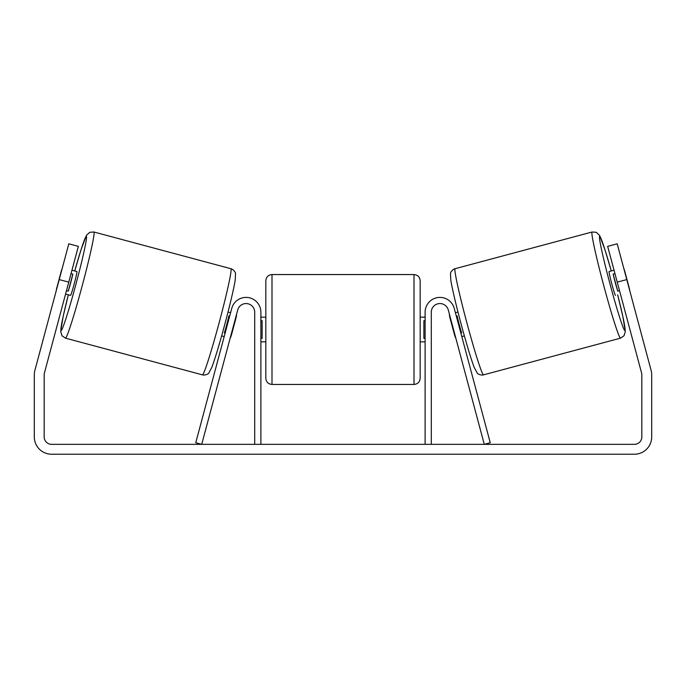 <?xml version="1.0" encoding="UTF-8"?>
<svg xmlns="http://www.w3.org/2000/svg" width="686" height="686" viewBox="0 0 686 686"><rect width="100%" height="100%" fill="white"/><g stroke="black" fill="none" stroke-linecap="round" stroke-linejoin="round"><path stroke-width="1.03" d="M431.288 444.339L431.288 312.216A8.644 8.644 0 0 1 448.284 309.978L484.282 444.339L490.25 442.736L454.243 308.383A14.818 14.818 0 0 0 425.114 312.216L425.114 444.339M620.547 338.147L483.544 374.856A54.949 2.633 -105 0 1 466.78 322.463A54.949 2.633 -105 0 1 455.101 268.706L592.104 231.997A54.949 2.633 75 0 0 603.783 285.753A54.949 2.633 75 0 0 620.547 338.147L624.003 335.771L625.323 331.544L622.854 316.52L617.666 294.817A48.775 2.332 -105 0 1 624.903 330.583A48.775 2.332 -105 0 1 610.025 284.081A48.775 2.332 -105 0 1 599.658 236.361A48.775 2.332 -105 0 1 611.269 270.961L605.026 249.918L599.59 235.409L596.28 232.314L592.104 231.997M615.479 295.4A12.348 0.592 -105 0 1 611.715 283.627A12.348 0.592 -105 0 1 609.091 271.545L614.039 270.215M623.788 268.415A12.348 0.592 -105 0 1 624.697 271.013L629.259 288.051A12.348 0.592 -105 0 1 629.774 290.761M614.956 273.628L613.173 274.108A12.348 0.592 -105 0 0 617.743 291.138L619.518 290.667M455.41 312.722L457.974 312.036M461.798 336.577L464.371 335.891M450.359 317.729L449.956 317.841A12.348 0.592 -105 0 1 449.441 314.325M456.319 316.135L457.108 315.92A12.348 0.592 -105 0 0 461.669 332.959L460.889 333.164M454.921 334.768L454.526 334.871A12.348 0.592 -105 0 0 455.838 338.172M449.956 317.841L454.526 334.871M617.743 291.138L613.173 274.108M68.763 282.143L59.219 279.588L68.806 243.804L78.35 246.36L44.427 372.952A7.409 7.409 0 0 0 44.178 374.873L44.178 436.931A7.409 7.409 0 0 0 51.587 444.339L634.413 444.339A7.409 7.409 0 0 0 641.822 436.931L641.822 374.873A7.409 7.409 0 0 0 641.573 372.952L607.65 246.36L617.194 243.804L626.781 279.588L617.237 282.143M59.219 279.588L34.892 370.397A17.287 17.287 0 0 0 34.3 374.873L34.3 436.931A17.287 17.287 0 0 0 51.587 454.218L634.413 454.218A17.287 17.287 0 0 0 651.7 436.931L651.7 374.873A17.287 17.287 0 0 0 651.108 370.397L626.781 279.588M254.712 444.339L254.712 312.216A8.644 8.644 0 0 0 237.716 309.978L201.718 444.339L195.75 442.736L231.757 308.383A14.818 14.818 0 0 1 260.886 312.216L260.886 444.339M265.825 329.503L265.825 280.728C266.194 276.973 268.252 274.915 271.999 274.554L271.999 384.452C268.252 384.083 266.194 382.025 265.825 378.278L265.825 329.503M414.001 274.554C417.748 274.915 419.806 276.973 420.175 280.728L420.175 378.278C419.806 382.025 417.748 384.083 414.001 384.452L414.001 274.554L271.999 274.554M425.114 338.318L423.879 338.318L423.879 320.679L425.114 320.679M260.886 320.679L262.121 320.679L262.121 338.318L260.886 338.318M230.899 268.706L93.896 231.997A54.949 2.633 105 0 1 82.217 285.753A54.949 2.633 105 0 1 65.453 338.147L202.456 374.856A54.949 2.633 -75 0 0 219.22 322.463A54.949 2.633 -75 0 0 230.899 268.706C232.88 269.049 235.744 272.188 235.504 273.663L235.221 280.017C234.269 286.525 230.102 304.635 224.948 323.818C219.752 343.283 214.212 361.385 211.768 367.439L208.844 372.944C208.441 374.196 204.334 375.568 202.456 374.856M65.564 294.071L70.521 295.4A12.348 0.592 -75 0 0 74.285 283.627A12.348 0.592 -75 0 0 76.909 271.545L71.961 270.215M71.044 273.628L72.827 274.108A12.348 0.592 -75 0 1 68.257 291.138L66.482 290.667M62.212 268.415A12.348 0.592 -75 0 0 61.303 271.013L56.741 288.051A12.348 0.592 -75 0 0 56.226 290.761M235.641 317.729L236.044 317.841A12.348 0.592 -75 0 0 236.559 314.325M230.59 312.722L228.026 312.036M224.202 336.577L221.629 335.891M230.162 338.172A12.348 0.592 -75 0 0 231.474 334.871L231.079 334.768M229.681 316.135L228.892 315.92A12.348 0.592 -75 0 1 224.331 332.959L225.111 333.164M236.044 317.841L231.474 334.871M68.257 291.138L72.827 274.108M65.453 338.147L61.997 335.771L60.677 331.441L63.223 316.16L68.334 294.817A48.775 2.332 -75 0 0 61.097 330.583A48.775 2.332 -75 0 0 75.974 284.081A48.775 2.332 -75 0 0 86.342 236.361A48.775 2.332 -75 0 0 74.731 270.961L81.085 249.567L86.462 235.315L89.712 232.314L93.896 231.997M483.544 374.856C481.666 375.568 477.559 374.196 477.156 372.944L474.232 367.439C471.788 361.385 466.248 343.283 461.052 323.818C455.898 304.635 451.731 286.525 450.779 280.017L450.496 273.663C450.256 272.188 453.12 269.049 455.101 268.706M420.175 317.155L425.114 317.155M425.114 341.851L420.175 341.851M414.001 384.452L271.999 384.452M265.825 317.155L260.886 317.155M265.825 341.851L260.886 341.851"/></g></svg>
